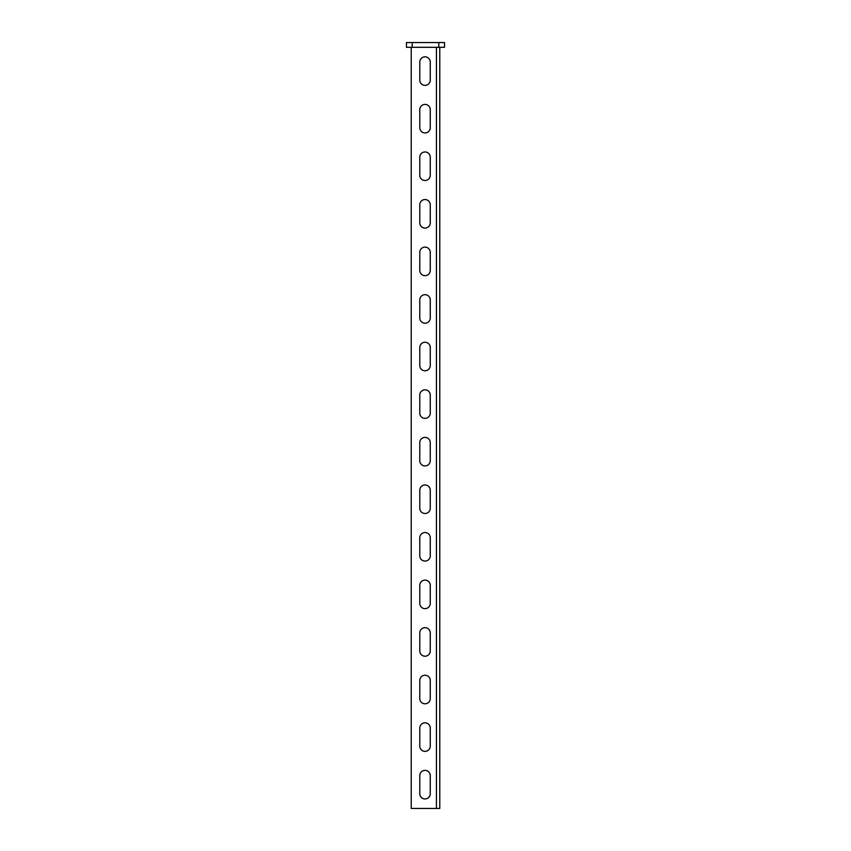 <?xml version="1.0" encoding="UTF-8"?>
<svg xmlns="http://www.w3.org/2000/svg" width="851" height="851" viewBox="0 0 851 851"><rect width="100%" height="100%" fill="white"/><g stroke="black" fill="none" stroke-linecap="round" stroke-linejoin="round"><path stroke-width="1.28" d="M444.53 47.305L406.47 47.305L406.47 42.55L444.53 42.55L444.53 47.305M430.255 62.059A5.234 5.234 0 0 0 425.021 56.826A5.234 5.234 0 0 0 419.788 62.059L419.788 80.132A5.234 5.234 0 0 0 425.021 85.366A5.234 5.234 0 0 0 430.255 80.132L430.255 62.059A5.234 5.234 0 0 0 425.021 56.826A5.234 5.234 0 0 0 419.788 62.059M430.255 109.63A5.234 5.234 0 0 0 425.021 104.396A5.234 5.234 0 0 0 419.788 109.63L419.788 127.703A5.234 5.234 0 0 0 425.021 132.937A5.234 5.234 0 0 0 430.255 127.703L430.255 109.63A5.234 5.234 0 0 0 425.021 104.396A5.234 5.234 0 0 0 419.788 109.63M430.255 157.201A5.234 5.234 0 0 0 425.021 151.967A5.234 5.234 0 0 0 419.788 157.201L419.788 175.274A5.234 5.234 0 0 0 425.021 180.508A5.234 5.234 0 0 0 430.255 175.274L430.255 157.201A5.234 5.234 0 0 0 425.021 151.967A5.234 5.234 0 0 0 419.788 157.201M430.255 204.772A5.234 5.234 0 0 0 425.021 199.538A5.234 5.234 0 0 0 419.788 204.772L419.788 222.845A5.234 5.234 0 0 0 425.021 228.079A5.234 5.234 0 0 0 430.255 222.845L430.255 204.772A5.234 5.234 0 0 0 425.021 199.538A5.234 5.234 0 0 0 419.788 204.772M430.255 252.343A5.234 5.234 0 0 0 425.021 247.109A5.234 5.234 0 0 0 419.788 252.343L419.788 270.416A5.234 5.234 0 0 0 425.021 275.65A5.234 5.234 0 0 0 430.255 270.416L430.255 252.343A5.234 5.234 0 0 0 425.021 247.109A5.234 5.234 0 0 0 419.788 252.343M430.255 299.914A5.234 5.234 0 0 0 425.021 294.68A5.234 5.234 0 0 0 419.788 299.914L419.788 317.987A5.234 5.234 0 0 0 425.021 323.22A5.234 5.234 0 0 0 430.255 317.987L430.255 299.914A5.234 5.234 0 0 0 425.021 294.68A5.234 5.234 0 0 0 419.788 299.914M430.255 347.485A5.234 5.234 0 0 0 425.021 342.251A5.234 5.234 0 0 0 419.788 347.485L419.788 365.558A5.234 5.234 0 0 0 425.021 370.791A5.234 5.234 0 0 0 430.255 365.558L430.255 347.485A5.234 5.234 0 0 0 425.021 342.251A5.234 5.234 0 0 0 419.788 347.485M430.255 395.055A5.234 5.234 0 0 0 425.021 389.822A5.234 5.234 0 0 0 419.788 395.055L419.788 413.129A5.234 5.234 0 0 0 425.021 418.362A5.234 5.234 0 0 0 430.255 413.129L430.255 395.055A5.234 5.234 0 0 0 425.021 389.822A5.234 5.234 0 0 0 419.788 395.055M430.255 442.626A5.234 5.234 0 0 0 425.021 437.393A5.234 5.234 0 0 0 419.788 442.626L419.788 460.699A5.234 5.234 0 0 0 425.021 465.933A5.234 5.234 0 0 0 430.255 460.699L430.255 442.626A5.234 5.234 0 0 0 425.021 437.393A5.234 5.234 0 0 0 419.788 442.626M430.255 490.197A5.234 5.234 0 0 0 425.021 484.964A5.234 5.234 0 0 0 419.788 490.197L419.788 508.27A5.234 5.234 0 0 0 425.021 513.504A5.234 5.234 0 0 0 430.255 508.27L430.255 490.197A5.234 5.234 0 0 0 425.021 484.964A5.234 5.234 0 0 0 419.788 490.197M430.255 537.768A5.234 5.234 0 0 0 425.021 532.535A5.234 5.234 0 0 0 419.788 537.768L419.788 555.841A5.234 5.234 0 0 0 425.021 561.075A5.234 5.234 0 0 0 430.255 555.841L430.255 537.768A5.234 5.234 0 0 0 425.021 532.535A5.234 5.234 0 0 0 419.788 537.768M430.255 585.339A5.234 5.234 0 0 0 425.021 580.105A5.234 5.234 0 0 0 419.788 585.339L419.788 603.412A5.234 5.234 0 0 0 425.021 608.646A5.234 5.234 0 0 0 430.255 603.412L430.255 585.339A5.234 5.234 0 0 0 425.021 580.105A5.234 5.234 0 0 0 419.788 585.339M430.255 632.91A5.234 5.234 0 0 0 425.021 627.676A5.234 5.234 0 0 0 419.788 632.91L419.788 650.994A5.234 5.234 0 0 0 425.021 656.217A5.234 5.234 0 0 0 430.255 650.994L430.255 632.91A5.234 5.234 0 0 0 425.021 627.676A5.234 5.234 0 0 0 419.788 632.91M430.255 680.481A5.234 5.234 0 0 0 425.021 675.247A5.234 5.234 0 0 0 419.788 680.481L419.788 698.565A5.234 5.234 0 0 0 425.021 703.788A5.234 5.234 0 0 0 430.255 698.565L430.255 680.481A5.234 5.234 0 0 0 425.021 675.247A5.234 5.234 0 0 0 419.788 680.481M430.255 728.052A5.234 5.234 0 0 0 425.021 722.818A5.234 5.234 0 0 0 419.788 728.052L419.788 746.136A5.234 5.234 0 0 0 425.021 751.369A5.234 5.234 0 0 0 430.255 746.136L430.255 728.052A5.234 5.234 0 0 0 425.021 722.818A5.234 5.234 0 0 0 419.788 728.052M430.255 775.623A5.234 5.234 0 0 0 425.021 770.389A5.234 5.234 0 0 0 419.788 775.623L419.788 793.706A5.234 5.234 0 0 0 425.021 798.94A5.234 5.234 0 0 0 430.255 793.706L430.255 775.623A5.234 5.234 0 0 0 425.021 770.389A5.234 5.234 0 0 0 419.788 775.623M411.224 47.305L411.224 808.45L439.776 808.45L439.776 47.305M419.788 80.132A5.234 5.234 0 0 0 425.021 85.366A5.234 5.234 0 0 0 430.255 80.132M419.788 127.703A5.234 5.234 0 0 0 425.021 132.937A5.234 5.234 0 0 0 430.255 127.703M419.788 175.274A5.234 5.234 0 0 0 425.021 180.508A5.234 5.234 0 0 0 430.255 175.274M419.788 222.845A5.234 5.234 0 0 0 425.021 228.079A5.234 5.234 0 0 0 430.255 222.845M419.788 270.416A5.234 5.234 0 0 0 425.021 275.65A5.234 5.234 0 0 0 430.255 270.416M419.788 317.987A5.234 5.234 0 0 0 425.021 323.22A5.234 5.234 0 0 0 430.255 317.987M419.788 365.558A5.234 5.234 0 0 0 425.021 370.791A5.234 5.234 0 0 0 430.255 365.558M419.788 413.129A5.234 5.234 0 0 0 425.021 418.362A5.234 5.234 0 0 0 430.255 413.129M419.788 460.699A5.234 5.234 0 0 0 425.021 465.933A5.234 5.234 0 0 0 430.255 460.699M419.788 508.27A5.234 5.234 0 0 0 425.021 513.504A5.234 5.234 0 0 0 430.255 508.27M419.788 555.841A5.234 5.234 0 0 0 425.021 561.075A5.234 5.234 0 0 0 430.255 555.841M419.788 603.412A5.234 5.234 0 0 0 425.021 608.646A5.234 5.234 0 0 0 430.255 603.412M419.788 650.994A5.234 5.234 0 0 0 425.021 656.217A5.234 5.234 0 0 0 430.255 650.994M419.788 698.565A5.234 5.234 0 0 0 425.021 703.788A5.234 5.234 0 0 0 430.255 698.565M419.788 746.136A5.234 5.234 0 0 0 425.021 751.369A5.234 5.234 0 0 0 430.255 746.136M419.788 793.706A5.234 5.234 0 0 0 425.021 798.94A5.234 5.234 0 0 0 430.255 793.706M438.818 42.55L438.818 47.305M412.182 42.55L412.182 47.305M436.446 47.305L436.446 808.45"/></g></svg>
